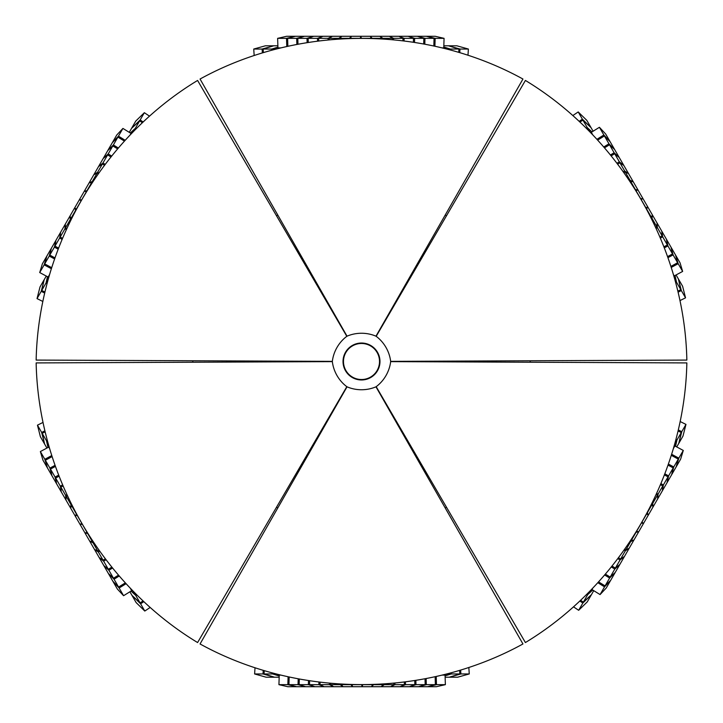<?xml version="1.0" encoding="UTF-8"?>
<svg xmlns="http://www.w3.org/2000/svg" width="723" height="723" viewBox="0 0 723 723"><rect width="100%" height="100%" fill="white"/><g stroke="black" fill="none" stroke-linecap="round" stroke-linejoin="round"><path stroke-width="1.08" d="M379.946 361.5A18.446 18.446 0 0 0 352.282 345.531A18.446 18.446 0 0 0 352.282 377.469A18.446 18.446 0 0 0 379.946 361.5A18.446 18.446 0 0 0 352.282 345.531A18.446 18.446 0 0 0 352.282 377.469A18.446 18.446 0 0 0 379.946 361.5A18.446 18.446 0 0 0 352.282 345.531A18.446 18.446 0 0 0 352.282 377.469A18.446 18.446 0 0 0 379.946 361.5A18.446 18.446 0 0 0 352.282 345.531A18.446 18.446 0 0 0 352.282 377.469A18.446 18.446 0 0 0 379.946 361.5M379.521 361.5A18.021 18.021 0 0 0 352.49 345.892A18.021 18.021 0 0 0 352.49 377.108A18.021 18.021 0 0 0 379.521 361.5M530.185 362.232A168.685 168.685 0 0 0 530.185 361.5A168.685 168.685 0 0 0 530.185 360.768M446.48 215.788A168.685 168.685 0 0 0 445.205 215.047M277.795 215.047A168.685 168.685 0 0 0 276.52 215.788M192.815 360.768A168.685 168.685 0 0 0 192.815 362.232M276.52 507.212A168.685 168.685 0 0 0 277.795 507.953M445.205 507.953A168.685 168.685 0 0 0 446.48 507.212M379.973 361.5A18.473 18.473 0 0 0 352.264 345.504A18.473 18.473 0 0 0 352.264 377.496A18.473 18.473 0 0 0 379.973 361.5M686.85 360.081A299.087 256.846 -120 0 0 525.404 80.452L376.186 336.322A32.345 27.772 -120 0 1 390.655 361.373L686.85 360.081M592.797 134.912L591.306 132.327L599.421 127.293L605.666 133.999L610.113 141.708L603.868 134.993L599.421 127.293M596.909 139.313L603.868 134.993M614.631 149.525L608.956 143.796L604.419 135.951L610.095 141.681L614.631 149.525M603.741 147.004L608.956 143.796M597.641 140.117L604.419 135.951M619.213 157.469L614.116 152.743L609.516 144.772L614.613 149.498L619.213 157.469M610.42 154.993L614.116 152.743M604.464 147.844L609.516 144.772M623.868 165.522L619.349 161.807L614.686 153.728L619.204 157.442L623.868 165.522M616.927 163.271L619.349 161.807M611.134 155.879L614.686 153.728M628.567 173.656L624.645 170.971L619.927 162.811L623.85 165.495L628.567 173.656M623.226 171.821L624.645 170.971M617.614 164.184L619.927 162.811M633.294 181.862L629.977 180.208L625.223 171.975L628.549 173.628L633.294 181.862M629.29 180.605L629.977 180.208M623.895 172.761L625.223 171.975M638.057 190.104L635.336 189.489L630.555 181.22L633.285 181.834L638.057 190.104M629.941 181.581L630.555 181.22M642.828 198.373L640.714 198.798L635.924 190.511L638.038 190.077L642.828 198.373M647.6 206.633L646.091 208.116L641.301 199.819L642.81 198.346L647.6 206.633M652.363 214.885L651.45 217.415L646.678 209.137L647.582 206.606L652.363 214.885M650.908 217.722L651.45 217.415M657.099 223.091L656.791 226.661L652.038 218.427L652.345 214.858L657.099 223.091M655.562 227.356L656.791 226.661M651.432 218.771L652.038 218.427M661.807 231.233L662.096 235.843L657.379 227.673L657.09 223.064L661.807 231.233M659.891 237.072L662.096 235.843M656.05 228.414L657.379 227.673M666.461 239.304L667.347 244.934L662.675 236.846L661.789 231.206L666.461 239.304M663.895 246.841L667.347 244.934M660.343 238.129L662.675 236.846M671.052 247.257L672.526 253.909L667.916 245.919L666.443 239.277L671.052 247.257M667.555 256.629L672.526 253.909M664.301 247.899L667.916 245.919M675.58 255.102L677.632 262.747L673.086 254.885L671.043 247.239L675.58 255.102M670.881 266.407L677.632 262.747M667.925 257.677L673.086 254.885M682.639 271.432L678.183 263.705L675.571 255.074L680.027 262.792L682.639 271.432L674.225 275.942L673.384 274.487M671.215 267.447L678.183 263.705M591.034 127.646L582.395 119.196L578.21 111.948L586.85 120.398L591.034 127.646M579.168 121.347L582.395 119.196M572.833 115.544L578.21 111.948M591.947 131.929L587.221 127.546L582.928 120.108L591.025 127.628L593.095 131.215M586.245 128.188L587.221 127.546M579.945 122.079L582.928 120.108M591.821 132.011L587.763 128.477L589.48 131.459M587.013 128.965L587.763 128.477M674.884 275.59L675.969 281.265L674.713 279.078M675.39 281.554L675.969 281.265M676.077 274.948L678.4 278.97L680.813 289.661L676.511 282.205L675.002 275.526M677.858 291.143L680.813 289.661M675.68 282.621L676.511 282.205M682.593 286.218L685.54 297.84L681.346 290.574L678.391 278.961L682.593 286.218M679.981 300.578L685.54 297.84M678.102 292.173L681.346 290.574M522.946 79.033A299.087 256.846 180 0 0 200.054 79.033L347.031 336.186A32.345 27.772 180 0 1 375.969 336.186L522.946 79.033M280.913 47.89L277.939 47.89L277.632 38.346L286.561 36.295L295.454 36.295L286.525 38.346L277.632 38.346M286.787 46.534L286.525 38.346M304.491 36.295L296.692 38.346L287.627 38.346L295.427 36.295L304.491 36.295L297.813 38.346L307.022 38.346L313.665 36.295L304.455 36.295M296.864 44.465L296.692 38.346M287.853 46.299L287.627 38.346M307.121 42.675L307.022 38.346M297.957 44.257L297.813 38.346M322.964 36.295L317.487 38.346L308.161 38.346L313.637 36.295L322.964 36.295M317.542 41.184L317.487 38.346M308.242 42.503L308.161 38.346M332.354 36.295L328.07 38.346L318.644 38.346L322.928 36.295L332.354 36.295M328.088 40L328.07 38.346M318.68 41.039L318.644 38.346M341.825 36.295L338.735 38.346L329.227 38.346L332.327 36.295L341.825 36.295M338.744 39.141L338.735 38.346M329.245 39.892L329.227 38.346M351.342 36.295L349.453 38.346L339.9 38.346L341.798 36.295L351.342 36.295L350.628 38.346L360.208 38.346L360.885 36.295L351.315 36.295M339.909 39.06L339.9 38.346M370.438 36.295L370.962 38.346L361.383 38.346L360.858 36.295L370.438 36.295M379.955 36.295L381.69 38.346L372.137 38.346L370.402 36.295L379.955 36.295L382.865 38.346L392.372 38.346L389.435 36.295L379.927 36.295M381.69 38.979L381.69 38.346M392.354 39.765L392.372 38.346M382.856 39.051L382.865 38.346M398.843 36.295L402.973 38.346L393.538 38.346L389.408 36.295L398.843 36.295L404.13 38.346L413.475 38.346L408.152 36.295L398.807 36.295M402.937 40.868L402.973 38.346M393.511 39.873L393.538 38.346M413.393 42.286L413.475 38.346M404.076 41.012L404.13 38.346M417.343 36.295L423.841 38.346L414.613 38.346L408.124 36.295L417.343 36.295M423.705 44.013L423.841 38.346M414.514 42.458L414.613 38.346M426.398 36.295L434.044 38.346L424.961 38.346L417.316 36.295L426.398 36.295M433.836 46.019L434.044 38.346M424.799 44.211L424.961 38.346M444.067 38.346L435.147 38.346L426.362 36.295L435.282 36.295L444.067 38.346L443.768 47.89L442.087 47.89M434.903 46.254L435.147 38.346M273.737 45.793L262.106 49.047L253.737 49.047L265.377 45.793L273.737 45.793M262.359 52.915L262.106 49.047M254.171 55.508L253.737 49.047M277.912 47.149L271.749 49.047L263.154 49.047L273.719 45.793L277.867 45.793M271.821 50.212L271.749 49.047M263.371 52.616L263.154 49.047M277.921 47.293L272.833 49.047L276.267 49.047M272.878 49.932L272.833 49.047M443.795 47.149L449.245 49.047L446.733 49.047M449.218 49.688L449.245 49.047M467.98 55.228L468.387 49.047L456.855 45.793L448.468 45.793L458.942 49.047L450.33 49.047L443.795 47.013M468.387 49.047L460 49.047L448.468 45.793L443.832 45.793M458.744 52.354L458.942 49.047M450.275 49.968L450.33 49.047M459.765 52.652L460 49.047M197.596 80.452A299.087 256.846 120 0 0 36.15 360.081L332.345 361.373A32.345 27.772 120 0 1 346.814 336.322L197.596 80.452M49.616 274.487L48.125 277.063L39.711 272.553L42.395 263.796L46.841 256.096L44.157 264.853L39.711 272.553M51.378 268.721L44.157 264.853M51.36 248.269L49.236 256.05L44.709 263.895L46.832 256.114L51.36 248.269M54.623 258.961L49.236 256.05M51.704 267.682L44.709 263.895M55.951 240.325L54.406 247.103L49.797 255.074L51.342 248.296L55.951 240.325M58.202 249.182L54.406 247.103M54.984 257.912L49.797 255.074M60.596 232.273L59.638 238.039L54.975 246.118L55.933 240.352L60.596 232.273M62.115 239.412L59.638 238.039M58.608 248.125L54.975 246.118M65.296 224.139L64.925 228.875L60.217 237.045L60.578 232.3L65.296 224.139M66.371 229.679L64.925 228.875M62.567 238.355L60.217 237.045M70.032 215.933L70.258 219.638L65.504 227.872L65.278 224.166L70.032 215.933M70.944 220.027L70.258 219.638M66.85 228.631L65.504 227.872M74.785 207.691L75.617 210.357L70.845 218.626L70.014 215.96L74.785 207.691M71.469 218.979L70.845 218.626M79.557 199.431L80.994 201.048L76.204 209.336L74.776 207.718L79.557 199.431M84.329 191.161L86.371 191.731L81.582 200.027L79.548 199.458L84.329 191.161M89.092 182.91L91.74 182.44L86.959 190.709L84.32 191.188L89.092 182.91M92.282 182.756L91.74 182.44M93.836 174.704L97.081 173.186L92.327 181.419L89.083 182.937L93.836 174.704M98.301 173.909L97.081 173.186M92.933 181.78L92.327 181.419M98.536 166.561L102.377 164.004L97.659 172.182L93.818 174.731L98.536 166.561M104.546 165.296L102.377 164.004M98.97 172.96L97.659 172.182M103.19 158.5L107.628 154.912L102.955 163.009L98.518 166.588L103.19 158.5M111.008 156.954L107.628 154.912M105.242 164.383L102.955 163.009M107.79 150.538L112.806 145.938L108.197 153.927L103.172 158.527L107.79 150.538M117.65 148.884L112.806 145.938M111.713 156.069L108.197 153.927M112.309 142.693L117.912 137.099L113.375 144.962L107.772 150.565L112.309 142.693L118.464 136.141L122.928 128.423L116.755 135.002L112.3 142.72M124.455 141.112L117.912 137.099M118.373 148.034L113.375 144.962M122.928 128.423L131.044 133.448L130.203 134.912M125.187 140.307L118.464 136.141M46.272 276.069L44.202 279.665L41.211 291.351L37.027 298.599L40.027 286.895L44.202 279.647L41.735 290.438L46.028 283L47.465 276.71M44.69 293.068L41.211 291.351M42.829 301.455L37.027 298.599M47.076 283.524L46.028 283M44.934 292.038L41.735 290.438M47.601 276.782L46.57 282.06L48.287 279.078M47.357 282.467L46.57 282.06M130.411 133.059L134.776 129.281L133.52 131.459M135.318 129.634L134.776 129.281M149.498 116.15L144.347 112.707L135.761 121.066L131.568 128.333L139.629 120.886L135.318 128.342L130.294 132.987M144.347 112.707L140.154 119.964L131.568 128.333L129.254 132.345M142.395 122.711L139.629 120.886M136.096 128.857L135.318 128.342M143.163 121.979L140.154 119.964M36.15 362.919A299.087 256.846 60 0 0 197.596 642.548L346.814 386.678A32.345 27.772 60 0 1 332.345 361.627L36.15 362.919M130.203 588.088L131.694 590.673L123.579 595.707L117.334 589.001L112.887 581.292L119.132 588.007L123.579 595.707M126.091 583.687L119.132 588.007M108.369 573.475L114.044 579.204L118.581 587.049L112.905 581.319L108.369 573.475M119.259 575.996L114.044 579.204M125.359 582.883L118.581 587.049M103.787 565.531L108.884 570.257L113.484 578.228L108.387 573.502L103.787 565.531M112.58 568.007L108.884 570.257M118.536 575.156L113.484 578.228M99.132 557.478L103.651 561.193L108.314 569.272L103.796 565.558L99.132 557.478M106.073 559.729L103.651 561.193M111.866 567.121L108.314 569.272M94.433 549.344L98.355 552.029L103.073 560.189L99.15 557.505L94.433 549.344M99.774 551.179L98.355 552.029M105.386 558.816L103.073 560.189M89.706 541.138L93.023 542.792L97.777 551.025L94.451 549.372L89.706 541.138M93.71 542.395L93.023 542.792M99.105 550.239L97.777 551.025M84.943 532.896L87.664 533.511L92.445 541.78L89.715 541.165L84.943 532.896M93.059 541.419L92.445 541.78M80.172 524.627L82.286 524.202L87.076 532.49L84.962 532.923L80.172 524.627M75.4 516.367L76.909 514.884L81.699 523.181L80.19 524.654L75.4 516.367M70.637 508.115L71.55 505.585L76.322 513.863L75.418 516.394L70.637 508.115M72.092 505.278L71.55 505.585M65.901 499.909L66.209 496.34L70.962 504.573L70.655 508.142L65.901 499.909M67.438 495.644L66.209 496.34M71.568 504.229L70.962 504.573M61.193 491.767L60.904 487.157L65.621 495.327L65.91 499.936L61.193 491.767M63.109 485.928L60.904 487.157M66.95 494.586L65.621 495.327M56.539 483.696L55.653 478.066L60.325 486.154L61.211 491.794L56.539 483.696M59.105 476.159L55.653 478.066M62.657 484.871L60.325 486.154M51.948 475.743L50.474 469.091L55.084 477.081L56.557 483.723L51.948 475.743M55.445 466.371L50.474 469.091M58.699 475.101L55.084 477.081M47.42 467.898L45.368 460.253L49.914 468.115L51.957 475.761L47.42 467.898M52.119 456.593L45.368 460.253M55.075 465.323L49.914 468.115M40.361 451.568L44.817 459.295L47.429 467.926L42.973 460.208L40.361 451.568L48.775 447.058L49.616 448.513M51.785 455.553L44.817 459.295M131.966 595.354L140.605 603.804L144.79 611.052L136.15 602.602L131.966 595.354M143.832 601.653L140.605 603.804M150.167 607.456L144.79 611.052M131.053 591.071L135.779 595.454L140.072 602.892L131.975 595.372L129.905 591.785M136.755 594.812L135.779 595.454M143.055 600.921L140.072 602.892M131.179 590.989L135.237 594.523L133.52 591.541M135.987 594.035L135.237 594.523M48.116 447.41L47.031 441.735L48.287 443.922M47.61 441.446L47.031 441.735M46.923 448.052L44.6 444.03L42.187 433.339L46.489 440.795L47.998 447.474M45.142 431.857L42.187 433.339M47.32 440.379L46.489 440.795M40.407 436.782L37.46 425.16L41.654 432.426L44.609 444.039L40.407 436.782M43.019 422.422L37.46 425.16M44.898 430.827L41.654 432.426M200.054 643.967A299.087 256.846 -0 0 0 522.946 643.967L375.969 386.814A32.345 27.772 -0 0 1 347.031 386.814L200.054 643.967M442.087 675.11L445.061 675.11L445.368 684.654L436.439 686.705L427.546 686.705L436.475 684.654L445.368 684.654M436.213 676.466L436.475 684.654M418.509 686.705L426.308 684.654L435.373 684.654L427.573 686.705L418.509 686.705L425.187 684.654L415.978 684.654L409.335 686.705L418.545 686.705M426.136 678.535L426.308 684.654M435.147 676.701L435.373 684.654M415.879 680.325L415.978 684.654M425.043 678.743L425.187 684.654M400.036 686.705L405.513 684.654L414.839 684.654L409.363 686.705L400.036 686.705M405.458 681.816L405.513 684.654M414.758 680.497L414.839 684.654M390.646 686.705L394.93 684.654L404.356 684.654L400.072 686.705L390.646 686.705M394.912 683L394.93 684.654M404.32 681.961L404.356 684.654M381.175 686.705L384.265 684.654L393.773 684.654L390.673 686.705L381.175 686.705M384.256 683.859L384.265 684.654M393.755 683.108L393.773 684.654M371.658 686.705L373.547 684.654L383.1 684.654L381.202 686.705L371.658 686.705L372.372 684.654L362.792 684.654L362.115 686.705L371.685 686.705M383.091 683.94L383.1 684.654M352.562 686.705L352.038 684.654L361.617 684.654L362.142 686.705L352.562 686.705M343.045 686.705L341.31 684.654L350.863 684.654L352.598 686.705L343.045 686.705L340.135 684.654L330.628 684.654L333.565 686.705L343.073 686.705M341.31 684.021L341.31 684.654M330.646 683.235L330.628 684.654M340.144 683.949L340.135 684.654M324.157 686.705L320.027 684.654L329.462 684.654L333.592 686.705L324.157 686.705L318.87 684.654L309.525 684.654L314.848 686.705L324.193 686.705M320.063 682.132L320.027 684.654M329.489 683.127L329.462 684.654M309.607 680.714L309.525 684.654M318.924 681.988L318.87 684.654M305.657 686.705L299.159 684.654L308.387 684.654L314.876 686.705L305.657 686.705M299.295 678.987L299.159 684.654M308.486 680.542L308.387 684.654M296.602 686.705L288.956 684.654L298.039 684.654L305.684 686.705L296.602 686.705M289.164 676.981L288.956 684.654M298.201 678.789L298.039 684.654M278.933 684.654L287.853 684.654L296.638 686.705L287.718 686.705L278.933 684.654L279.232 675.11L280.913 675.11M288.097 676.746L287.853 684.654M449.263 677.207L460.894 673.953L469.263 673.953L457.623 677.207L449.263 677.207M460.641 670.085L460.894 673.953M468.829 667.492L469.263 673.953M445.088 675.851L451.251 673.953L459.846 673.953L449.281 677.207L445.133 677.207M451.179 672.788L451.251 673.953M459.629 670.384L459.846 673.953M445.079 675.707L450.167 673.953L446.733 673.953M450.122 673.068L450.167 673.953M279.205 675.851L273.755 673.953L276.267 673.953M273.782 673.312L273.755 673.953M255.02 667.772L254.613 673.953L266.145 677.207L274.532 677.207L264.058 673.953L272.67 673.953L279.205 675.987M254.613 673.953L263 673.953L274.532 677.207L279.168 677.207M264.257 670.646L264.058 673.953M272.725 673.032L272.67 673.953M263.235 670.348L263 673.953M525.404 642.548A299.087 256.846 -60 0 0 686.85 362.919L390.655 361.627A32.345 27.772 -60 0 1 376.186 386.678L525.404 642.548M673.384 448.513L674.875 445.937L683.289 450.447L680.605 459.204L676.159 466.904L678.843 458.147L683.289 450.447M671.622 454.279L678.843 458.147M671.64 474.731L673.764 466.95L678.291 459.105L676.168 466.886L671.64 474.731M668.377 464.039L673.764 466.95M671.296 455.318L678.291 459.105M667.049 482.675L668.594 475.897L673.203 467.926L671.658 474.704L667.049 482.675M664.799 473.818L668.594 475.897M668.016 465.088L673.203 467.926M662.404 490.727L663.362 484.961L668.025 476.882L667.067 482.648L662.404 490.727M660.885 483.588L663.362 484.961M664.392 474.875L668.025 476.882M657.704 498.861L658.075 494.125L662.783 485.955L662.422 490.7L657.704 498.861M656.629 493.321L658.075 494.125M660.433 484.645L662.783 485.955M652.968 507.067L652.742 503.362L657.496 495.128L657.722 498.834L652.968 507.067M652.056 502.973L652.742 503.362M656.15 494.369L657.496 495.128M648.215 515.309L647.383 512.643L652.155 504.374L652.986 507.04L648.215 515.309M651.531 504.021L652.155 504.374M643.443 523.569L642.006 521.952L646.796 513.664L648.224 515.282L643.443 523.569M638.671 531.839L636.629 531.269L641.418 522.973L643.452 523.542L638.671 531.839M633.908 540.09L631.26 540.56L636.041 532.291L638.68 531.812L633.908 540.09M630.718 540.244L631.26 540.56M629.164 548.296L625.919 549.814L630.673 541.581L633.917 540.063L629.164 548.296M624.699 549.091L625.919 549.814M630.067 541.22L630.673 541.581M624.464 556.439L620.623 558.996L625.341 550.818L629.182 548.269L624.464 556.439M618.454 557.704L620.623 558.996M624.03 550.04L625.341 550.818M619.81 564.5L615.372 568.088L620.045 559.991L624.482 556.412L619.81 564.5M611.992 566.046L615.372 568.088M617.758 558.617L620.045 559.991M615.21 572.462L610.194 577.062L614.803 569.073L619.828 564.473L615.21 572.462M605.35 574.116L610.194 577.062M611.287 566.931L614.803 569.073M610.691 580.307L605.088 585.901L609.625 578.038L615.228 572.435L610.691 580.307L604.536 586.859L600.072 594.577L606.245 587.998L610.7 580.28M598.545 581.888L605.088 585.901M604.627 574.966L609.625 578.038M600.072 594.577L591.956 589.552L592.797 588.088M597.813 582.693L604.536 586.859M676.728 446.931L678.798 443.335L681.789 431.649L685.973 424.401L682.973 436.105L678.798 443.353L681.265 432.562L676.972 440L675.535 446.29M678.31 429.932L681.789 431.649M680.171 421.545L685.973 424.401M675.924 439.476L676.972 440M678.066 430.962L681.265 432.562M675.399 446.218L676.43 440.94L674.713 443.922M675.644 440.533L676.43 440.94M592.589 589.941L588.224 593.719L589.48 591.541M587.682 593.366L588.224 593.719M573.502 606.85L578.653 610.293L587.239 601.934L591.432 594.668L583.371 602.114L587.682 594.658L592.706 590.013M578.653 610.293L582.846 603.036L591.432 594.668L593.746 590.655M580.605 600.289L583.371 602.114M586.904 594.143L587.682 594.658M579.837 601.021L582.846 603.036"/></g></svg>

